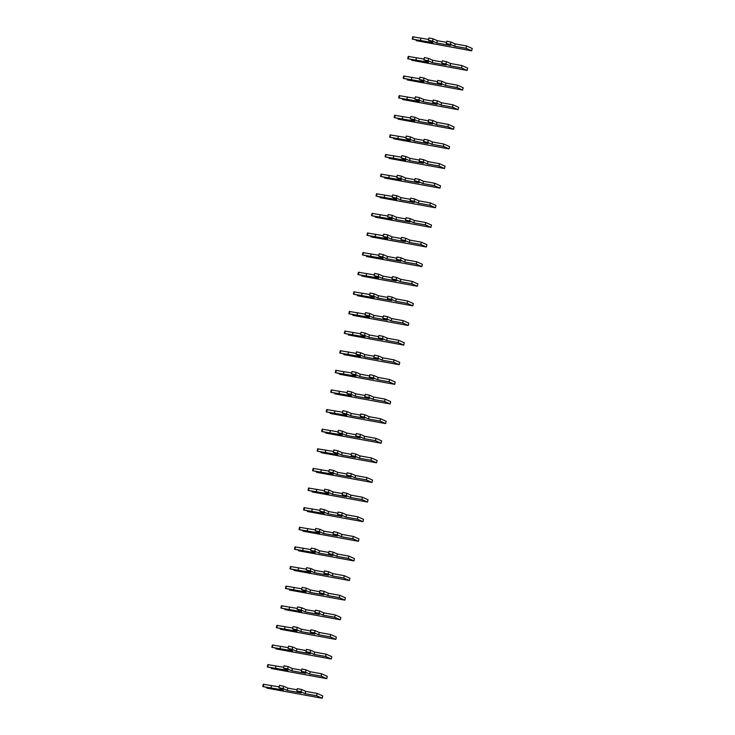 <?xml version="1.0" encoding="UTF-8"?>
<svg xmlns="http://www.w3.org/2000/svg" width="735" height="735" viewBox="0 0 735 735"><rect width="100%" height="100%" fill="white"/><g stroke="black" fill="none" stroke-linecap="round" stroke-linejoin="round"><path stroke-width="1.1" d="M263.406 684.257L279.162 686.894M262.873 686.573L281.882 689.797L280.586 689.219L283.352 689.724L278.978 687.712L283.113 688.566L287.284 690.431L301.221 692.949L296.839 690.946L300.973 691.8L305.144 693.665L316.583 695.733L322.215 698.25L266.796 688.116L283.609 690.79L262.873 686.573M280.687 690.294L280.393 689.752M278.978 687.712L279.511 685.397L283.646 686.251L287.817 688.116L297.105 689.797M296.839 690.946L297.372 688.631L301.506 689.485L305.687 691.35L317.116 693.417L322.748 695.935L322.215 698.25M271.518 685.516L270.985 687.831M280.742 688.557L280.586 689.219M287.817 688.116L287.284 690.431M305.687 691.35L305.144 693.665M317.116 693.417L316.583 695.733M267.935 664.642L283.692 667.279M267.402 666.957L286.411 670.182L285.116 669.603L287.881 670.1L283.508 668.087L287.642 668.951L291.813 670.816L305.751 673.333L301.368 671.321L305.503 672.176L309.674 674.041L321.112 676.108L326.744 678.635L271.325 668.501L288.138 671.165L267.402 666.957M285.217 670.669L284.923 670.127M283.508 668.087L284.041 665.772L288.175 666.636L292.346 668.501L301.635 670.173M301.368 671.321L301.901 669.006L306.036 669.861L310.216 671.726L321.645 673.793L327.277 676.319L326.744 678.635M276.048 665.892L275.515 668.207M285.272 668.933L285.116 669.603M292.346 668.501L291.813 670.816M310.216 671.726L309.674 674.041M321.645 673.793L321.112 676.108M272.464 645.018L288.221 647.654M271.932 647.333L290.941 650.558L289.645 649.979L292.411 650.484L288.037 648.472L292.172 649.327L296.343 651.192L310.28 653.718L305.898 651.706L310.032 652.561L314.203 654.426L325.642 656.493L331.274 659.01L275.855 648.876L292.668 651.55L271.932 647.333M289.746 651.054L289.452 650.512M288.037 648.472L288.57 646.157L292.705 647.011L296.876 648.876L306.164 650.558M305.898 651.706L306.431 649.391L310.565 650.245L314.745 652.11L326.175 654.178L331.807 656.695L331.274 659.01M280.577 646.276L280.044 648.592M289.801 649.317L289.645 649.979M296.876 648.876L296.343 651.192M314.745 652.11L314.203 654.426M326.175 654.178L325.642 656.493M276.994 625.402L292.75 628.039M276.461 627.718L295.47 630.942L294.175 630.364L296.94 630.86L292.567 628.857L296.701 629.711L300.872 631.576L314.81 634.094L310.427 632.082L314.562 632.936L318.733 634.801L330.171 636.878L335.803 639.395L280.384 629.261L297.197 631.925L276.461 627.718M294.276 631.429L293.982 630.896M292.567 628.857L293.1 626.542L297.234 627.396L301.405 629.261L310.694 630.942M310.427 632.082L310.96 629.766L315.094 630.621L319.275 632.486L330.704 634.562L336.336 637.08L335.803 639.395M285.106 626.652L284.574 628.967M294.331 629.693L294.175 630.364M301.405 629.261L300.872 631.576M319.275 632.486L318.733 634.801M330.704 634.562L330.171 636.878M281.523 605.787L297.28 608.415M280.99 608.102L299.999 611.318L298.704 610.739L301.469 611.244L297.096 609.232L301.231 610.087L305.402 611.952L319.339 614.478L314.957 612.466L319.091 613.321L323.262 615.186L334.701 617.253L340.333 619.77L284.914 609.637L301.727 612.31L280.99 608.102M298.805 611.814L298.511 611.272M297.096 609.232L297.629 606.917L301.763 607.771L305.935 609.637L315.223 611.318M314.957 612.466L315.49 610.151L319.624 611.005L323.804 612.871L335.233 614.938L340.865 617.455L340.333 619.77M289.636 607.037L289.103 609.352M298.86 610.078L298.704 610.739M305.935 609.637L305.402 611.952M323.804 612.871L323.262 615.186M335.233 614.938L334.701 617.253M286.053 586.163L301.809 588.799M285.52 588.478L304.529 591.703L303.233 591.124L305.999 591.62L301.626 589.617L305.76 590.471L309.931 592.337L323.869 594.854L319.486 592.842L323.62 593.696L327.792 595.57L339.23 597.638L344.862 600.155L289.443 590.021L306.256 592.686L285.52 588.478M303.334 592.199L303.04 591.657M301.626 589.617L302.159 587.302L306.293 588.156L310.464 590.021L319.753 591.703M319.486 592.842L320.019 590.527L324.153 591.381L328.334 593.255L339.763 595.322L345.395 597.84L344.862 600.155M294.165 587.412L293.632 589.727M303.39 590.453L303.233 591.124M310.464 590.021L309.931 592.337M328.334 593.255L327.792 595.57M339.763 595.322L339.23 597.638M290.582 566.547L306.339 569.175M290.049 568.862L309.058 572.078L307.763 571.499L310.528 572.005L306.155 569.992L310.289 570.847L314.461 572.712L328.398 575.239L324.016 573.226L328.15 574.081L332.321 575.946L343.76 578.013L349.391 580.531L293.972 570.397L310.786 573.07L290.049 568.862M307.864 572.574L307.57 572.032M306.155 569.992L306.688 567.677L310.822 568.532L314.993 570.397L324.282 572.078M324.016 573.226L324.548 570.911L328.683 571.766L332.863 573.631L344.292 575.698L349.924 578.215L349.391 580.531M298.695 567.797L298.162 570.112M307.919 570.838L307.763 571.499M314.993 570.397L314.461 572.712M332.863 573.631L332.321 575.946M344.292 575.698L343.76 578.013M295.112 546.923L310.868 549.559M294.579 549.238L313.588 552.463L312.292 551.884L315.058 552.38L310.685 550.377L314.819 551.232L318.99 553.097L332.927 555.614L328.545 553.602L332.679 554.466L336.85 556.331L348.289 558.398L353.921 560.915L298.502 550.781L315.315 553.455L294.579 549.238M312.393 552.959L312.099 552.417M310.685 550.377L311.217 548.062L315.352 548.916L319.523 550.781L328.811 552.463M328.545 553.602L329.078 551.287L333.212 552.15L337.393 554.015L348.822 556.083L354.454 558.6L353.921 560.915M303.224 548.172L302.691 550.487M312.448 551.213L312.292 551.884M319.523 550.781L318.99 553.097M337.393 554.015L336.85 556.331M348.822 556.083L348.289 558.398M299.641 527.307L315.398 529.935M299.108 529.623L318.117 532.838L316.822 532.269L319.596 532.765L315.214 530.753L319.348 531.607L323.519 533.472L337.457 535.999L333.074 533.987L337.209 534.841L341.38 536.706L352.818 538.773L358.45 541.291L303.031 531.166L319.844 533.83L299.108 529.623M316.923 533.334L316.629 532.792M315.214 530.753L315.747 528.437L319.881 529.292L324.052 531.157L333.341 532.838M333.074 533.987L333.607 531.671L337.742 532.526L341.922 534.391L353.351 536.458L358.983 538.976L358.45 541.291M307.754 528.557L307.221 530.872M316.978 531.598L316.822 532.269M324.052 531.157L323.519 533.472M341.922 534.391L341.38 536.706M353.351 536.458L352.818 538.773M304.171 507.683L319.927 510.32M303.638 509.998L322.647 513.223L321.351 512.644L324.126 513.149L319.743 511.137L323.878 511.992L328.049 513.857L341.986 516.374L337.604 514.362L341.738 515.226L345.909 517.091L357.348 519.158L362.98 521.675L307.561 511.542L324.374 514.215L303.638 509.998M321.452 513.719L321.158 513.177M319.743 511.137L320.276 508.822L324.411 509.677L328.582 511.542L337.87 513.223M337.604 514.362L338.137 512.047L342.271 512.911L346.451 514.776L357.881 516.843L363.513 519.36L362.98 521.675M312.283 508.932L311.75 511.248M321.507 511.973L321.351 512.644M328.582 511.542L328.049 513.857M346.451 514.776L345.909 517.091M357.881 516.843L357.348 519.158M308.7 488.068L324.457 490.704M308.167 490.383L327.176 493.608L325.881 493.029L328.655 493.525L324.273 491.513L328.407 492.367L332.578 494.232L346.516 496.759L342.133 494.747L346.268 495.601L350.439 497.466L361.877 499.534L367.509 502.051L312.09 491.926L328.903 494.591L308.167 490.383M325.982 494.095L325.688 493.553M324.273 491.513L324.806 489.198L328.94 490.052L333.111 491.926L342.4 493.598M342.133 494.747L342.666 492.432L346.801 493.286L350.981 495.151L362.41 497.218L368.042 499.736L367.509 502.051M316.813 489.317L316.28 491.632M326.037 492.358L325.881 493.029M333.111 491.926L332.578 494.232M350.981 495.151L350.439 497.466M362.41 497.218L361.877 499.534M313.229 468.443L328.986 471.08M312.697 470.758L331.706 473.983L330.41 473.404L333.185 473.91L328.802 471.898L332.937 472.752L337.108 474.617L351.045 477.134L346.663 475.132L350.797 475.986L354.968 477.851L366.407 479.918L372.039 482.436L316.62 472.302L333.433 474.975L312.697 470.758M330.511 474.479L330.217 473.937M328.802 471.898L329.335 469.582L333.469 470.437L337.641 472.302L346.929 473.983M346.663 475.132L347.196 472.816L351.33 473.671L355.51 475.536L366.94 477.603L372.571 480.12L372.039 482.436M321.342 469.702L320.809 472.017M330.566 472.734L330.41 473.404M337.641 472.302L337.108 474.617M355.51 475.536L354.968 477.851M366.94 477.603L366.407 479.918M317.759 448.828L333.525 451.465M317.226 451.143L336.235 454.368L334.94 453.789L337.714 454.285L333.332 452.273L337.466 453.137L341.637 455.002L355.575 457.519L351.192 455.507L355.327 456.361L359.498 458.227L370.936 460.294L376.568 462.811L321.149 452.687L337.962 455.351L317.226 451.143M335.041 454.855L334.747 454.313M333.332 452.273L333.865 449.958L337.999 450.821L342.17 452.687L351.459 454.359M351.192 455.507L351.725 453.192L355.859 454.046L360.04 455.911L371.469 457.978L377.101 460.496L376.568 462.811M325.871 450.077L325.339 452.392M335.096 453.118L334.94 453.789M342.17 452.687L341.637 455.002M360.04 455.911L359.498 458.227M371.469 457.978L370.936 460.294M322.288 429.203L338.054 431.84M321.755 431.518L340.764 434.743L339.469 434.164L342.244 434.67L337.861 432.658L341.995 433.512L346.167 435.377L360.104 437.895L355.722 435.892L359.856 436.746L364.027 438.611L375.466 440.678L381.097 443.196L325.678 433.062L342.492 435.736L321.755 431.518M339.57 435.239L339.276 434.697M337.861 432.658L338.394 430.342L342.528 431.197L346.7 433.062L355.988 434.743M355.722 435.892L356.254 433.577L360.389 434.431L364.569 436.296L375.998 438.363L381.63 440.881L381.097 443.196M330.401 430.462L329.868 432.777M339.625 433.503L339.469 434.164M346.7 433.062L346.167 435.377M364.569 436.296L364.027 438.611M375.998 438.363L375.466 440.678M326.818 409.588L342.583 412.225M326.285 411.903L345.294 415.128L343.998 414.549L346.773 415.045L342.391 413.033L346.525 413.897L350.696 415.762L364.633 418.279L360.251 416.267L364.385 417.122L368.557 418.987L379.995 421.054L385.627 423.58L330.208 413.447L347.021 416.111L326.285 411.903M344.109 415.615L343.805 415.082M342.391 413.033L342.923 410.718L347.058 411.582L351.229 413.447L360.517 415.119M360.251 416.267L360.784 413.952L364.918 414.806L369.099 416.671L380.528 418.739L386.16 421.265L385.627 423.58M334.93 410.837L334.397 413.153M344.155 413.878L343.998 414.549M351.229 413.447L350.696 415.762M369.099 416.671L368.557 418.987M380.528 418.739L379.995 421.054M331.347 389.963L347.113 392.6M330.814 392.279L349.823 395.503L348.528 394.925L351.302 395.43L346.92 393.418L351.054 394.272L355.225 396.137L369.163 398.664L364.781 396.652L368.915 397.506L373.086 399.371L384.524 401.439L390.156 403.956L334.737 393.822L351.55 396.496L330.814 392.279M348.638 396L348.335 395.458M346.92 393.418L347.453 391.103L351.587 391.957L355.758 393.822L365.047 395.503M364.781 396.652L365.313 394.337L369.448 395.191L373.628 397.056L385.057 399.123L390.689 401.641L390.156 403.956M339.46 391.222L338.927 393.537M348.684 394.263L348.528 394.925M355.758 393.822L355.225 396.137M373.628 397.056L373.086 399.371M385.057 399.123L384.524 401.439M335.877 370.348L351.642 372.985M335.344 372.663L354.353 375.888L353.057 375.309L355.832 375.805L351.449 373.803L355.584 374.657L359.755 376.522L373.692 379.039L369.31 377.027L373.444 377.882L377.625 379.747L389.054 381.823L394.686 384.341L339.267 374.207L356.08 376.871L335.344 372.663M353.167 376.375L352.864 375.842M351.449 373.803L351.982 371.487L356.117 372.342L360.288 374.207L369.576 375.888M369.31 377.027L369.843 374.712L373.977 375.567L378.158 377.432L389.587 379.508L395.219 382.025L394.686 384.341M343.989 371.598L343.456 373.913M353.213 374.639L353.057 375.309M360.288 374.207L359.755 376.522M378.158 377.432L377.625 379.747M389.587 379.508L389.054 381.823M340.406 350.733L356.172 353.36M339.873 353.048L358.882 356.264L357.587 355.685L360.361 356.19L355.979 354.178L360.113 355.033L364.284 356.898L378.222 359.424L373.839 357.412L377.974 358.267L382.154 360.132L393.583 362.199L399.215 364.716L343.796 354.582L360.609 357.256L339.873 353.048M357.697 356.76L357.394 356.218M355.979 354.178L356.512 351.863L360.646 352.717L364.817 354.582L374.106 356.264M373.839 357.412L374.372 355.097L378.507 355.951L382.687 357.816L394.116 359.884L399.748 362.401L399.215 364.716M348.519 351.982L347.986 354.298M357.743 355.023L357.587 355.685M364.817 354.582L364.284 356.898M382.687 357.816L382.154 360.132M394.116 359.884L393.583 362.199M344.935 331.108L360.701 333.745M344.403 333.424L363.412 336.648L362.116 336.07L364.891 336.566L360.508 334.563L364.643 335.417L368.814 337.282L382.751 339.8L378.369 337.788L382.503 338.642L386.683 340.516L398.113 342.583L403.745 345.101L348.326 334.967L365.139 337.631L344.403 333.424M362.226 337.144L361.923 336.602M360.508 334.563L361.041 332.248L365.176 333.102L369.356 334.967L378.635 336.648M378.369 337.788L378.902 335.472L383.036 336.327L387.216 338.201L398.646 340.268L404.278 342.786L403.745 345.101M353.048 332.358L352.515 334.673M362.272 335.399L362.116 336.07M369.356 334.967L368.814 337.282M387.216 338.201L386.683 340.516M398.646 340.268L398.113 342.583M349.465 311.493L365.231 314.121M348.932 313.808L367.941 317.024L366.646 316.445L369.42 316.95L365.038 314.938L369.172 315.793L373.343 317.658L387.281 320.184L382.898 318.172L387.033 319.027L391.213 320.892L402.642 322.959L408.274 325.476L352.855 315.343L369.668 318.016L348.932 313.808M366.756 317.52L366.453 316.978M365.038 314.938L365.571 312.623L369.705 313.477L373.885 315.343L383.165 317.024M382.898 318.172L383.431 315.857L387.565 316.712L391.746 318.577L403.175 320.644L408.807 323.161L408.274 325.476M357.577 312.742L357.045 315.058M366.802 315.784L366.646 316.445M373.885 315.343L373.343 317.658M391.746 318.577L391.213 320.892M403.175 320.644L402.642 322.959M353.994 291.868L369.76 294.505M353.462 294.184L372.47 297.409L371.175 296.83L373.95 297.335L369.567 295.323L373.702 296.177L377.873 298.042L391.81 300.56L387.428 298.548L391.562 299.411L395.742 301.276L407.172 303.344L412.804 305.861L357.385 295.727L374.198 298.401L353.462 294.184M371.285 297.905L370.982 297.363M369.567 295.323L370.1 293.008L374.234 293.862L378.415 295.727L387.694 297.409M387.428 298.548L387.961 296.233L392.095 297.096L396.275 298.961L407.704 301.028L413.336 303.546L412.804 305.861M362.107 293.118L361.574 295.433M371.331 296.159L371.175 296.83M378.415 295.727L377.873 298.042M396.275 298.961L395.742 301.276M407.704 301.028L407.172 303.344M358.524 272.253L374.29 274.89M357.991 274.568L377 277.784L375.704 277.214L378.479 277.711L374.097 275.698L378.231 276.553L382.402 278.418L396.34 280.945L391.957 278.933L396.091 279.787L400.272 281.652L411.701 283.719L417.333 286.237L361.914 276.112L378.727 278.776L357.991 274.568M375.815 278.28L375.512 277.738M374.097 275.698L374.629 273.383L378.764 274.238L382.944 276.103L392.224 277.784M391.957 278.933L392.49 276.617L396.624 277.472L400.805 279.337L412.234 281.404L417.866 283.921L417.333 286.237M366.636 273.503L366.103 275.818M375.861 276.544L375.704 277.214M382.944 276.103L382.402 278.418M400.805 279.337L400.272 281.652M412.234 281.404L411.701 283.719M363.053 252.629L378.819 255.265M362.52 254.944L381.529 258.169L380.234 257.59L383.008 258.095L378.626 256.083L382.76 256.938L386.932 258.803L400.869 261.32L396.487 259.308L400.621 260.172L404.801 262.037L416.231 264.104L421.862 266.621L366.443 256.487L383.266 259.161L362.52 254.944M380.344 258.665L380.041 258.123M378.626 256.083L379.159 253.768L383.293 254.622L387.474 256.487L396.753 258.169M396.487 259.308L397.029 256.993L401.154 257.856L405.334 259.721L416.763 261.789L422.395 264.306L421.862 266.621M371.166 253.878L370.633 256.193M380.39 256.919L380.234 257.59M387.474 256.487L386.932 258.803M405.334 259.721L404.801 262.037M416.763 261.789L416.231 264.104M367.583 233.013L383.348 235.65M367.05 235.329L386.059 238.553L384.763 237.975L387.538 238.471L383.156 236.459L387.29 237.313L391.461 239.187L405.398 241.705L401.016 239.693L405.15 240.547L409.331 242.412L420.76 244.479L426.392 246.997L370.973 236.872L387.795 239.537L367.05 235.329M384.874 239.04L384.57 238.498M383.156 236.459L383.688 234.143L387.823 234.998L392.003 236.872L401.282 238.544M401.016 239.693L401.558 237.377L405.683 238.232L409.864 240.097L421.293 242.164L426.925 244.681L426.392 246.997M375.695 234.263L375.162 236.578M384.919 237.304L384.763 237.975M392.003 236.872L391.461 239.187M409.864 240.097L409.331 242.412M421.293 242.164L420.76 244.479M372.112 213.389L387.878 216.026M371.579 215.704L390.588 218.929L389.293 218.35L392.067 218.855L387.685 216.843L391.819 217.698L395.99 219.563L409.928 222.08L405.545 220.077L409.68 220.932L413.86 222.797L425.289 224.864L430.921 227.381L375.502 217.248L392.325 219.921L371.579 215.704M389.403 219.425L389.1 218.883M387.685 216.843L388.218 214.528L392.352 215.383L396.533 217.248L405.812 218.929M405.545 220.077L406.087 217.762L410.213 218.617L414.393 220.482L425.822 222.549L431.454 225.066L430.921 227.381M380.225 214.648L379.692 216.963M389.449 217.689L389.293 218.35M396.533 217.248L395.99 219.563M414.393 220.482L413.86 222.797M425.822 222.549L425.289 224.864M376.642 193.774L392.407 196.41M376.109 196.089L395.118 199.314L393.822 198.735L396.597 199.231L392.214 197.219L396.349 198.082L400.52 199.948L414.457 202.465L410.075 200.453L414.209 201.307L418.39 203.172L429.819 205.24L435.451 207.757L380.032 197.632L396.854 200.297L376.109 196.089M393.932 199.801L393.629 199.258M392.214 197.219L392.747 194.904L396.882 195.767L401.062 197.632L410.341 199.304M410.075 200.453L410.617 198.138L414.742 198.992L418.922 200.857L430.352 202.924L435.984 205.442L435.451 207.757M384.754 195.023L384.221 197.338M393.978 198.064L393.822 198.735M401.062 197.632L400.52 199.948M418.922 200.857L418.39 203.172M430.352 202.924L429.819 205.24M381.171 174.149L396.937 176.786M380.638 176.464L399.647 179.689L398.352 179.11L401.126 179.616L396.744 177.604L400.878 178.458L405.049 180.323L418.987 182.84L414.604 180.838L418.739 181.692L422.919 183.557L434.348 185.624L439.98 188.142L384.561 178.008L401.383 180.681L380.638 176.464M398.462 180.185L398.159 179.643M396.744 177.604L397.277 175.288L401.411 176.143L405.591 178.008L414.871 179.689M414.604 180.838L415.146 178.522L419.272 179.377L423.452 181.242L434.881 183.309L440.513 185.826L439.98 188.142M389.284 175.408L388.751 177.723M398.508 178.449L398.352 179.11M405.591 178.008L405.049 180.323M423.452 181.242L422.919 183.557M434.881 183.309L434.348 185.624M385.7 154.534L401.466 157.171M385.168 156.849L404.176 160.074L402.881 159.495L405.656 159.991L401.273 157.979L405.408 158.843L409.579 160.708L423.516 163.225L419.134 161.213L423.268 162.067L427.448 163.933L438.878 166L444.51 168.526L389.091 158.392L405.913 161.057L385.168 156.849M402.991 160.561L402.688 160.028M401.273 157.979L401.806 155.664L405.94 156.527L410.121 158.392L419.4 160.065M419.134 161.213L419.676 158.898L423.801 159.752L427.981 161.617L439.411 163.684L445.042 166.211L444.51 168.526M393.813 155.783L393.28 158.099M403.037 158.824L402.881 159.495M410.121 158.392L409.579 160.708M427.981 161.617L427.448 163.933M439.411 163.684L438.878 166M390.23 134.909L405.996 137.546M389.697 137.225L408.706 140.449L407.41 139.87L410.185 140.376L405.803 138.364L409.937 139.218L414.108 141.083L428.046 143.61L423.663 141.598L427.798 142.452L431.978 144.317L443.407 146.384L449.039 148.902L393.62 138.768L410.442 141.442L389.697 137.225M407.521 140.945L407.218 140.403M405.803 138.364L406.336 136.049L410.47 136.903L414.65 138.768L423.93 140.449M423.663 141.598L424.205 139.282L428.33 140.137L432.511 142.002L443.94 144.069L449.572 146.587L449.039 148.902M398.342 136.168L397.81 138.483M407.567 139.209L407.41 139.87M414.65 138.768L414.108 141.083M432.511 142.002L431.978 144.317M443.94 144.069L443.407 146.384M394.759 115.294L410.525 117.931M394.226 117.609L413.235 120.834L411.94 120.255L414.715 120.751L410.332 118.748L414.466 119.603L418.638 121.468L432.575 123.985L428.193 121.973L432.327 122.828L436.507 124.693L447.937 126.769L453.568 129.286L398.149 119.153L414.972 121.817L394.226 117.609M412.05 121.321L411.747 120.788M410.332 118.748L410.865 116.433L414.999 117.288L419.18 119.153L428.459 120.834M428.193 121.973L428.735 119.658L432.86 120.512L437.04 122.377L448.469 124.454L454.101 126.971L453.568 129.286M402.872 116.543L402.339 118.859M412.096 119.584L411.94 120.255M419.18 119.153L418.638 121.468M437.04 122.377L436.507 124.693M448.469 124.454L447.937 126.769M399.289 95.679L415.054 98.306M398.756 97.994L417.765 101.209L416.469 100.631L419.244 101.136L414.862 99.124L418.996 99.978L423.167 101.843L437.104 104.37L432.722 102.358L436.856 103.212L441.037 105.077L452.466 107.145L458.098 109.662L402.679 99.528L419.501 102.202L398.756 97.994M416.58 101.706L416.276 101.164M414.862 99.124L415.394 96.809L419.529 97.663L423.709 99.528L432.988 101.209M432.722 102.358L433.264 100.043L437.389 100.897L441.57 102.762L452.999 104.829L458.64 107.347L458.098 109.662M407.401 96.928L406.868 99.243M416.626 99.969L416.469 100.631M423.709 99.528L423.167 101.843M441.57 102.762L441.037 105.077M452.999 104.829L452.466 107.145M403.818 76.054L419.584 78.691M403.285 78.369L422.294 81.594L420.999 81.015L423.773 81.511L419.391 79.509L423.525 80.363L427.696 82.228L441.634 84.745L437.252 82.733L441.386 83.588L445.566 85.462L456.995 87.529L462.627 90.047L407.208 79.913L424.031 82.577L403.285 78.369M421.109 82.09L420.806 81.548M419.391 79.509L419.924 77.193L424.058 78.048L428.239 79.913L437.518 81.594M437.252 82.733L437.794 80.418L441.919 81.282L446.099 83.147L457.528 85.214L463.169 87.731L462.627 90.047M411.931 77.304L411.398 79.619M421.155 80.345L420.999 81.015M428.239 79.913L427.696 82.228M446.099 83.147L445.566 85.462M457.528 85.214L456.995 87.529M408.348 56.439L424.113 59.066M407.815 58.754L426.824 61.97L425.528 61.391L428.303 61.896L423.92 59.884L428.055 60.739L432.226 62.604L446.163 65.13L441.781 63.118L445.915 63.973L450.096 65.838L461.525 67.905L467.157 70.422L411.738 60.288L428.56 62.962L407.815 58.754M425.638 62.466L425.335 61.924M423.92 59.884L424.453 57.569L428.588 58.423L432.768 60.288L442.047 61.97M441.781 63.118L442.323 60.803L446.448 61.657L450.628 63.522L462.058 65.59L467.699 68.107L467.157 70.422M416.46 57.688L415.927 60.004M425.684 60.729L425.528 61.391M432.768 60.288L432.226 62.604M450.628 63.522L450.096 65.838M462.058 65.59L461.525 67.905M412.877 36.814L428.643 39.451M412.344 39.13L431.353 42.354L430.058 41.776L432.832 42.281L428.45 40.269L432.584 41.123L436.755 42.988L450.693 45.506L446.31 43.494L450.445 44.357L454.625 46.222L466.054 48.289L471.686 50.807L416.267 40.673L433.09 43.347L412.344 39.13M430.168 42.85L429.874 42.308M428.45 40.269L428.983 37.954L433.117 38.808L437.297 40.673L446.577 42.354M446.31 43.494L446.852 41.178L450.978 42.042L455.158 43.907L466.587 45.974L472.228 48.492L471.686 50.807M420.99 38.064L420.457 40.379M430.214 41.105L430.058 41.776M437.297 40.673L436.755 42.988M455.158 43.907L454.625 46.222M466.587 45.974L466.054 48.289M263.791 684.221L263.249 686.536M283.646 686.251L283.113 688.566M301.506 689.485L300.973 691.8M268.321 664.596L267.779 666.911M288.175 666.636L287.642 668.951M306.036 669.861L305.503 672.176M272.85 644.981L272.308 647.296M292.705 647.011L292.172 649.327M310.565 650.245L310.032 652.561M277.38 625.366L276.838 627.681M297.234 627.396L296.701 629.711M315.094 630.621L314.562 632.936M281.909 605.741L281.367 608.056M301.763 607.771L301.231 610.087M319.624 611.005L319.091 613.321M286.439 586.126L285.897 588.441M306.293 588.156L305.76 590.471M324.153 591.381L323.62 593.696M290.968 566.501L290.426 568.817M310.822 568.532L310.289 570.847M328.683 571.766L328.15 574.081M295.498 546.886L294.956 549.201M315.352 548.916L314.819 551.232M333.212 552.15L332.679 554.466M300.027 527.261L299.485 529.577M319.881 529.292L319.348 531.607M337.742 532.526L337.209 534.841M304.556 507.646L304.014 509.961M324.411 509.677L323.878 511.992M342.271 512.911L341.738 515.226M309.086 488.022L308.544 490.337M328.94 490.052L328.407 492.367M346.801 493.286L346.268 495.601M313.615 468.406L313.073 470.722M333.469 470.437L332.937 472.752M351.33 473.671L350.797 475.986M318.145 448.782L317.612 451.097M337.999 450.821L337.466 453.137M355.859 454.046L355.327 456.361M322.674 429.166L322.141 431.482M342.528 431.197L341.995 433.512M360.389 434.431L359.856 436.746M327.204 409.542L326.671 411.857M347.058 411.582L346.525 413.897M364.918 414.806L364.385 417.122M331.733 389.927L331.2 392.242M351.587 391.957L351.054 394.272M369.448 395.191L368.915 397.506M336.262 370.311L335.73 372.627M356.117 372.342L355.584 374.657M373.977 375.567L373.444 377.882M340.792 350.687L340.259 353.002M360.646 352.717L360.113 355.033M378.507 355.951L377.974 358.267M345.321 331.072L344.788 333.387M365.176 333.102L364.643 335.417M383.036 336.327L382.503 338.642M349.851 311.447L349.318 313.762M369.705 313.477L369.172 315.793M387.565 316.712L387.033 319.027M354.38 291.832L353.847 294.147M374.234 293.862L373.702 296.177M392.095 297.096L391.562 299.411M358.91 272.207L358.377 274.522M378.764 274.238L378.231 276.553M396.624 277.472L396.091 279.787M363.439 252.592L362.906 254.907M383.293 254.622L382.76 256.938M401.154 257.856L400.621 260.172M367.969 232.967L367.436 235.283M387.823 234.998L387.29 237.313M405.683 238.232L405.15 240.547M372.498 213.352L371.965 215.667M392.352 215.383L391.819 217.698M410.213 218.617L409.68 220.932M377.027 193.728L376.495 196.043M396.882 195.767L396.349 198.082M414.742 198.992L414.209 201.307M381.557 174.112L381.024 176.428M401.411 176.143L400.878 178.458M419.272 179.377L418.739 181.692M386.086 154.497L385.553 156.803M405.94 156.527L405.408 158.843M423.801 159.752L423.268 162.067M390.616 134.873L390.083 137.188M410.47 136.903L409.937 139.218M428.33 140.137L427.798 142.452M395.145 115.257L394.612 117.572M414.999 117.288L414.466 119.603M432.86 120.512L432.327 122.828M399.675 95.633L399.142 97.948M419.529 97.663L418.996 99.978M437.389 100.897L436.856 103.212M404.204 76.017L403.671 78.333M424.058 78.048L423.525 80.363M441.919 81.282L441.386 83.588M408.733 56.393L408.201 58.708M428.588 58.423L428.055 60.739M446.448 61.657L445.915 63.973M413.263 36.778L412.73 39.093M433.117 38.808L432.584 41.123M450.978 42.042L450.445 44.357M263.314 684.193L262.772 686.508M267.843 664.578L267.301 666.893M272.373 644.953L271.831 647.269M276.902 625.338L276.36 627.653M281.431 605.713L280.899 608.029M285.961 586.098L285.428 588.413M290.49 566.474L289.957 568.789M295.02 546.858L294.487 549.174M299.549 527.243L299.016 529.558M304.079 507.619L303.546 509.934M308.608 488.003L308.075 490.318M313.138 468.379L312.605 470.694M317.667 448.763L317.134 451.079M322.196 429.139L321.664 431.454M326.726 409.524L326.193 411.839M331.255 389.899L330.722 392.214M335.785 370.284L335.252 372.599M340.314 350.659L339.781 352.975M344.844 331.044L344.311 333.359M349.373 311.419L348.84 313.735M353.902 291.804L353.37 294.119M358.432 272.189L357.899 274.504M362.961 252.564L362.428 254.88M367.491 232.949L366.958 235.264M372.02 213.325L371.487 215.64M376.55 193.709L376.017 196.024M381.079 174.085L380.546 176.4M385.609 154.469L385.076 156.785M390.138 134.845L389.605 137.16M394.667 115.23L394.135 117.545M399.197 95.605L398.664 97.92M403.726 75.99L403.193 78.305M408.256 56.365L407.723 58.681M412.785 36.75L412.252 39.065"/></g></svg>
